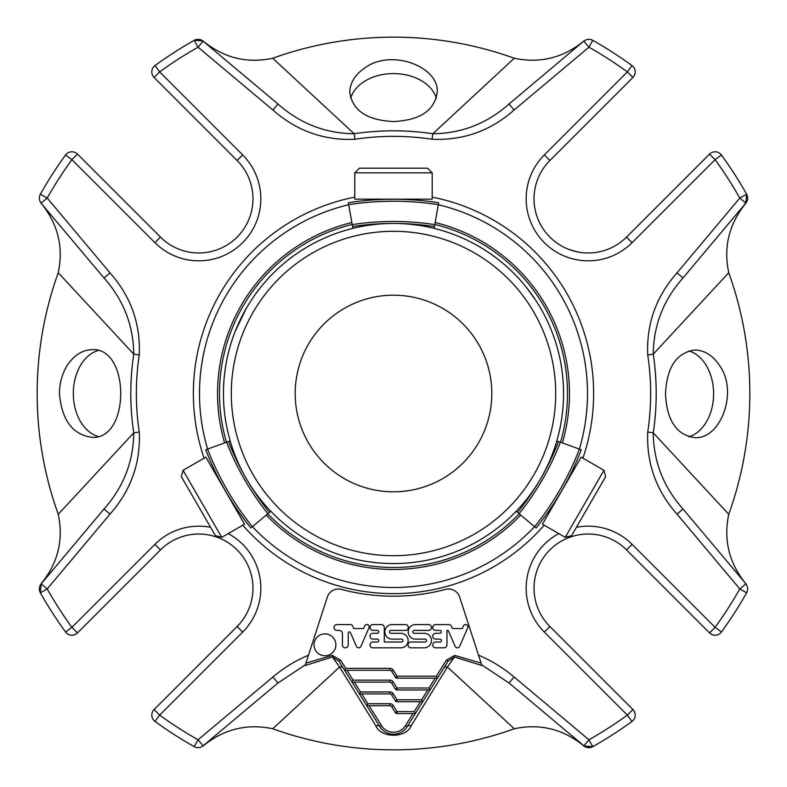 <?xml version="1.0" encoding="UTF-8"?>
<svg xmlns="http://www.w3.org/2000/svg" width="787" height="787" viewBox="0 0 787 787"><rect width="100%" height="100%" fill="white"/><g stroke="black" fill="none" stroke-linecap="round" stroke-linejoin="round"><path stroke-width="1.18" d="M295.194 393.5A98.306 98.306 0 0 0 393.5 491.806A98.306 98.306 0 0 0 491.806 393.5A98.306 98.306 0 0 0 393.5 295.194A98.306 98.306 0 0 0 295.194 393.5M565.243 537.344L571.588 535.642L605.646 476.656L603.944 470.311L581.16 457.158L542.45 524.191L565.243 537.344L603.944 470.311M183.056 470.311L181.354 476.656L215.412 535.642L221.757 537.344L244.55 524.191L205.84 457.158L183.056 470.311L221.757 537.344M432.201 172.845L427.557 168.202L359.443 168.202L354.799 172.845L354.799 199.16L432.201 199.16L432.201 172.845L354.799 172.845M540.787 478.506A170.061 170.061 0 0 0 393.53 223.439M393.47 223.439A170.061 170.061 0 0 0 246.213 478.506M246.233 478.555A170.061 170.061 0 0 0 540.767 478.555M551.736 455.801A170.061 170.061 0 0 0 561.692 418.664L562.646 411.08M562.833 377.819L562.646 375.852M562.646 411.139L561.692 418.674M561.692 368.336A170.061 170.061 0 0 0 551.736 331.199M535.711 300.25L526.572 287.609A170.061 170.061 0 0 0 418.664 225.308L411.139 224.354M375.861 224.354L368.326 225.308A170.061 170.061 0 0 1 372.664 224.718L368.336 225.308A170.061 170.061 0 0 0 260.428 287.609L255.805 293.699A170.061 170.061 0 0 0 238.235 324.126A170.061 170.061 0 0 1 255.805 293.699M246.223 308.465L235.264 331.199A170.061 170.061 0 0 0 225.308 368.336L224.354 375.92M223.901 406.053L224.354 411.139M224.354 375.861L225.308 368.326A170.061 170.061 0 0 0 223.439 393.5A170.061 170.061 0 0 1 225.308 368.336M375.861 562.646L368.326 561.692L375.92 562.646M409.171 562.833L411.148 562.646M418.664 561.692A170.061 170.061 0 0 0 526.572 499.391M516.203 511.255L536.134 527.979A294.909 294.909 0 0 0 581.288 449.78L556.832 440.887M517.61 512.435A270.718 270.718 0 0 0 558.554 441.507A270.718 270.718 0 0 1 517.61 512.435M536.134 527.979L534.629 526.719A292.941 292.941 0 0 0 579.439 449.111L581.288 449.78M230.168 440.887L205.712 449.78A294.909 294.909 0 0 0 250.866 527.979L270.797 511.255M228.446 441.507A270.718 270.718 0 0 0 269.39 512.435A270.718 270.718 0 0 1 228.446 441.507M205.712 449.78L207.561 449.111A292.941 292.941 0 0 0 252.371 526.719L250.866 527.979M434.129 228.368L438.644 202.731A294.909 294.909 0 0 0 348.356 202.731L352.871 228.368M434.444 226.558A270.718 270.718 0 0 0 352.556 226.558A270.718 270.718 0 0 1 434.444 226.558M438.644 202.731L438.31 204.669A292.941 292.941 0 0 0 348.69 204.669L348.356 202.731M414.336 224.718A170.061 170.061 0 0 1 418.664 225.308A170.061 170.061 0 0 0 414.336 224.718L413.824 224.206M526.572 287.609A170.061 170.061 0 0 1 535.681 300.191A170.061 170.061 0 0 0 526.572 287.609M540.758 308.425A170.061 170.061 0 0 1 545.342 316.925A170.061 170.061 0 0 0 540.758 308.425M545.489 317.2A170.061 170.061 0 0 1 548.785 324.155A170.061 170.061 0 0 0 545.489 317.2M395.379 712.648L391.621 706.628A1.968 1.968 0 0 0 389.949 705.703L366.752 705.703L379.826 726.637A16.124 16.124 0 0 0 407.174 726.637L415.339 713.573L397.051 713.573L397.051 711.605L395.379 712.648A1.968 1.968 0 0 0 397.051 713.573M391.621 694.832L395.379 700.853A1.968 1.968 0 0 0 397.051 701.778L422.708 701.778L430.076 689.973L397.051 689.973L397.051 688.015L395.379 689.058L391.621 683.037A1.968 1.968 0 0 0 389.949 682.113L352.005 682.113L359.384 693.908L389.949 693.908A1.968 1.968 0 0 1 391.621 694.832L393.284 693.79L397.051 699.81L395.379 700.853M395.379 689.058A1.968 1.968 0 0 0 397.051 689.973M391.621 683.037L393.284 681.995A3.935 3.935 0 0 0 389.949 680.145L353.097 680.145L352.005 682.113L338.931 661.188L340.594 660.145L332.281 655.404L332.488 656.997L305.11 665.536L305.346 664.818L277.949 683.018L203.115 745.81L198.068 739.79L194.202 746.637A7.86 7.86 0 0 0 203.115 745.81L202.957 746.096C223.665 729.126 246.921 723.342 272.725 728.752L339.581 667.012L332.488 656.997L338.931 661.188M354.327 682.113L360.466 691.94L359.384 693.908L366.752 705.703L367.844 703.735L389.949 703.735L389.949 705.703M359.384 693.908L389.949 693.908L389.949 691.94A3.935 3.935 0 0 1 393.284 693.79M397.051 701.778L397.051 699.81L421.616 699.81L422.708 701.778L415.339 713.573L414.247 711.605L397.051 711.605L393.284 705.585A3.935 3.935 0 0 0 389.949 703.735M393.284 681.995L397.051 688.015L428.984 688.015L430.076 689.973L437.444 678.178L397.051 678.178L397.051 676.21L395.379 677.253L391.621 671.242A1.968 1.968 0 0 0 389.949 670.317L344.637 670.317L345.729 668.35L340.594 660.145M446.957 630.387L448.216 630.387L455.132 646.343A2.469 2.469 0 0 0 459.628 646.412L467.694 627.829A2.322 2.322 0 0 0 463.464 625.891L462.313 628.547L452.456 628.547L451.502 626.354A2.941 2.941 0 0 0 448.797 624.583L435.614 624.583A2.902 2.902 0 0 0 432.702 627.485A2.902 2.902 0 0 0 435.614 630.387L439.933 630.387A1.456 1.456 0 0 1 441.379 631.843A1.456 1.456 0 0 1 439.933 633.299L435.614 633.299A2.902 2.902 0 0 0 432.702 636.201A2.902 2.902 0 0 0 435.614 639.103L439.933 639.103A1.456 1.456 0 0 1 441.379 640.559A1.456 1.456 0 0 1 439.933 642.015L435.614 642.015A2.902 2.902 0 0 0 432.702 644.917A2.902 2.902 0 0 0 435.614 647.819L444.006 647.819A2.941 2.941 0 0 0 446.957 644.878L446.957 630.387M395.379 677.253A1.968 1.968 0 0 0 397.051 678.178A1.968 1.968 0 0 1 395.379 677.253M415.477 639.113A7.27 7.27 0 0 1 408.207 631.853A7.27 7.27 0 0 1 415.477 624.583L428.571 624.583A2.902 2.902 0 0 1 431.483 627.485A2.902 2.902 0 0 1 428.571 630.387L414.247 630.387A1.456 1.456 0 0 0 412.791 631.843A1.456 1.456 0 0 0 414.247 633.299L424.213 633.299A7.26 7.26 0 0 1 431.483 640.559A7.26 7.26 0 0 1 424.213 647.819L410.942 647.819A2.902 2.902 0 0 1 408.03 644.917A2.902 2.902 0 0 1 410.942 642.015L425.039 642.015A1.446 1.446 0 0 0 426.495 640.569A1.446 1.446 0 0 0 425.039 639.113L415.477 639.113M392.113 639.123A7.27 7.27 0 0 1 384.843 631.853A7.27 7.27 0 0 1 392.113 624.583L405.423 624.583A2.912 2.912 0 0 1 408.325 627.495A2.912 2.912 0 0 1 405.423 630.397L390.903 630.397A1.446 1.446 0 0 0 389.447 631.853A1.446 1.446 0 0 0 390.903 633.299L400.868 633.299A7.26 7.26 0 0 1 408.128 640.559A7.26 7.26 0 0 1 400.868 647.819L372.93 647.819A2.902 2.902 0 0 1 370.028 644.917A2.902 2.902 0 0 1 372.93 642.015L377.248 642.015A1.456 1.456 0 0 0 378.704 640.559A1.456 1.456 0 0 0 377.248 639.103L372.93 639.103A2.902 2.902 0 0 1 370.028 636.201A2.902 2.902 0 0 1 372.93 633.299L377.248 633.299A1.456 1.456 0 0 0 378.704 631.843A1.456 1.456 0 0 0 377.248 630.387L372.93 630.387A2.902 2.902 0 0 1 370.028 627.485A2.902 2.902 0 0 1 372.93 624.583L381.37 624.583A2.902 2.902 0 0 1 384.272 627.485L384.272 642.015L401.527 642.015A1.446 1.446 0 0 0 402.974 640.569A1.446 1.446 0 0 0 401.527 639.123L392.113 639.123M314.013 644.819A10.929 10.929 0 0 1 330.412 635.355A10.929 10.929 0 0 1 330.412 654.292A10.929 10.929 0 0 1 314.013 644.819M350.953 624.583A2.322 2.322 0 0 1 352.674 626.029L353.766 628.538L363.594 628.538L364.745 625.891A2.322 2.322 0 0 1 368.985 627.8L360.849 646.53A2.469 2.469 0 0 1 356.422 646.343L350.471 632.62A1.161 1.161 0 0 0 348.238 633.082L348.238 644.917A2.902 2.902 0 0 1 345.336 647.819A2.902 2.902 0 0 1 342.434 644.917L342.434 633.673A3.286 3.286 0 0 0 339.148 630.387L336.728 630.387A2.912 2.912 0 0 1 334.013 627.396A2.912 2.912 0 0 1 336.925 624.583L350.953 624.583M443.927 667.819A4.919 2.892 -148 0 1 447.419 667.012L454.512 656.997L454.719 655.404L481.113 663.136L478.526 655.178C491.501 660.637 503.355 667.917 514.108 676.997L509.051 683.018L481.654 664.818L481.89 665.536L454.512 656.997L448.069 661.188L437.444 678.178L436.362 676.21L397.051 676.21L393.284 670.199A3.935 3.935 0 0 0 389.949 668.35L389.949 670.317A1.968 1.968 0 0 1 391.621 671.242L393.284 670.199M369.073 705.703L381.498 725.594L379.826 726.637A4.919 3.118 -32 0 0 375.842 725.771L339.581 667.012A4.919 2.892 -32 0 1 343.073 667.819M381.498 725.594A14.156 14.156 0 0 0 405.502 725.594L407.174 726.637A4.919 3.118 -148 0 1 411.158 725.771C406.161 738.363 380.888 738.403 375.842 725.771M509.051 683.018L583.885 745.81A7.86 7.86 0 0 0 592.798 746.637A405.492 405.492 0 0 0 631.971 721.453A7.86 7.86 0 0 0 632.905 709.54L627.347 715.098L631.971 721.453A405.492 405.492 0 0 1 592.798 746.637L588.932 739.79L583.885 745.81A7.86 7.86 0 0 0 592.798 746.637L584.043 746.096C563.266 729.067 540.01 723.283 514.275 728.752L447.419 667.012L411.158 725.771M448.069 661.188L446.406 660.145L454.719 655.404M40.904 584.043C57.933 563.266 63.717 540.01 58.248 514.275L133.76 432.84L139.26 432.014C140.676 463.012 130.917 490.38 110.003 514.108L103.982 509.051L41.19 583.885A7.86 7.86 0 0 0 40.363 592.798L47.21 588.932L41.19 583.885A7.86 7.86 0 0 0 40.363 592.798L41.19 583.885A7.86 7.86 0 0 0 40.363 592.798A405.492 405.492 0 0 0 65.547 631.971A7.86 7.86 0 0 0 77.46 632.905L71.902 627.347L65.547 631.971A405.492 405.492 0 0 1 40.363 592.798M514.275 728.752A356.344 356.344 0 0 1 272.725 728.752M746.096 202.957C729.067 223.734 723.283 246.99 728.752 272.725L653.24 354.16L647.74 354.986C646.324 323.988 656.083 296.62 676.997 272.892L683.018 277.949L745.81 203.115A7.86 7.86 0 0 0 746.637 194.202L739.79 198.068L745.81 203.115A7.86 7.86 0 0 0 746.637 194.202L745.81 203.115A7.86 7.86 0 0 0 746.637 194.202A405.492 405.492 0 0 0 721.453 155.029A7.86 7.86 0 0 0 709.54 154.095L715.098 159.653L721.453 155.029A405.492 405.492 0 0 1 746.637 194.202M67.19 365.434C62.163 373.618 59.566 382.974 59.419 393.5C61.711 420.081 72.571 434.699 91.99 437.336C130.278 439.982 130.337 347.057 91.99 349.664C82.301 349.979 74.037 355.232 67.19 365.434M103.982 509.051C123.48 487.173 133.406 461.762 133.76 432.84A262.701 262.701 0 0 1 133.76 354.16L58.248 272.725C63.658 246.921 57.874 223.665 40.904 202.957L103.982 277.949C123.48 299.827 133.406 325.228 133.76 354.16L139.26 354.986A257.142 257.142 0 0 0 139.26 432.014M58.248 514.275A356.344 356.344 0 0 1 58.248 272.725M272.892 110.003L277.949 103.982L203.115 41.19A7.86 7.86 0 0 0 194.202 40.363A405.492 405.492 0 0 0 155.029 65.547A405.492 405.492 0 0 1 194.202 40.363L202.957 40.904C223.734 57.933 246.99 63.717 272.725 58.248L354.16 133.76L354.986 139.26C323.988 140.676 296.62 130.917 272.892 110.003L198.068 47.21L203.115 41.19A7.86 7.86 0 0 0 194.202 40.363L198.068 47.21A397.632 397.632 0 0 0 159.653 71.902L155.029 65.547A7.86 7.86 0 0 0 154.095 77.46L159.653 71.902L242.662 154.921A62.045 62.045 0 0 1 242.662 242.662A62.045 62.045 0 0 1 154.921 242.662L71.902 159.653L77.46 154.095A7.86 7.86 0 0 0 65.547 155.029L71.902 159.653A397.632 397.632 0 0 0 47.21 198.068L40.363 194.202A7.86 7.86 0 0 0 41.19 203.115L47.21 198.068L110.003 272.892L103.982 277.949M365.502 67.446C355.311 74.273 350.067 82.517 349.762 92.187C352.379 110.514 366.958 120.293 393.5 121.542C420.071 120.273 434.65 110.495 437.238 92.197C438.998 66.6 391.798 48.745 365.502 67.446M277.949 103.982C299.827 123.48 325.238 133.406 354.16 133.76A262.701 262.701 0 0 1 432.84 133.76L514.275 58.248C540.079 63.658 563.335 57.874 584.043 40.904L509.051 103.982C487.173 123.48 461.772 133.406 432.84 133.76L432.014 139.26A257.142 257.142 0 0 0 354.986 139.26M272.725 58.248A356.344 356.344 0 0 1 514.275 58.248M709.54 154.095L626.521 237.103L632.079 242.662A62.045 62.045 0 0 1 544.338 242.662A62.045 62.045 0 0 1 544.338 154.921L627.347 71.902L632.905 77.46A7.86 7.86 0 0 0 631.971 65.547L627.347 71.902A397.632 397.632 0 0 0 588.932 47.21L592.798 40.363A7.86 7.86 0 0 0 583.885 41.19L588.932 47.21L514.108 110.003L509.051 103.982M719.731 365.768C712.894 355.557 704.631 350.294 694.941 349.989C676.584 352.615 666.766 367.224 665.497 393.825C666.756 420.455 676.554 435.073 694.891 437.661C720.548 439.421 738.472 392.113 719.731 365.768M683.018 277.949C663.52 299.827 653.594 325.238 653.24 354.16A262.701 262.701 0 0 1 653.24 432.84L728.752 514.275C723.342 540.079 729.126 563.335 746.096 584.043L683.018 509.051C663.52 487.173 653.594 461.772 653.24 432.84L647.74 432.014A257.142 257.142 0 0 0 647.74 354.986M728.752 272.725A356.344 356.344 0 0 1 728.752 514.275M576.409 527.3A62.045 62.045 0 0 1 632.079 544.338L715.098 627.347L709.54 632.905A7.86 7.86 0 0 0 721.453 631.971L715.098 627.347A397.632 397.632 0 0 0 739.79 588.932L746.637 592.798A7.86 7.86 0 0 0 745.81 583.885L739.79 588.932L676.997 514.108L683.018 509.051M332.281 655.404L305.887 663.136L327.372 597.018A11.608 11.608 0 0 1 341.401 589.384A202.702 202.702 0 0 0 445.599 589.384A11.608 11.608 0 0 1 459.628 597.018L481.654 664.818M277.949 683.018L272.892 676.997L198.068 739.79A397.632 397.632 0 0 1 159.653 715.098L154.095 709.54A7.86 7.86 0 0 0 155.029 721.453L159.653 715.098L242.662 632.079L237.103 626.521L154.095 709.54M194.232 746.656L194.202 746.637A405.492 405.492 0 0 1 155.029 721.453A405.492 405.492 0 0 0 194.202 746.637A7.86 7.86 0 0 0 203.115 745.81M746.656 592.768L746.637 592.798A405.492 405.492 0 0 1 721.453 631.971A405.492 405.492 0 0 0 746.637 592.798A7.86 7.86 0 0 0 745.81 583.885M592.768 40.344L592.798 40.363A405.492 405.492 0 0 1 631.971 65.547A405.492 405.492 0 0 0 592.798 40.363A7.86 7.86 0 0 0 583.885 41.19M40.344 194.232L40.363 194.202A405.492 405.492 0 0 1 65.547 155.029A405.492 405.492 0 0 0 40.363 194.202A7.86 7.86 0 0 0 41.19 203.115M272.892 676.997C283.645 667.917 295.499 660.637 308.474 655.178L305.346 664.818M110.003 514.108L47.21 588.932A397.632 397.632 0 0 0 71.902 627.347L154.921 544.338L160.479 549.897L77.46 632.905M514.108 676.997L588.932 739.79A397.632 397.632 0 0 0 627.347 715.098L544.338 632.079L549.897 626.521L632.905 709.54M709.54 632.905L626.521 549.897A54.185 54.185 0 0 0 549.897 549.897A54.185 54.185 0 0 0 549.897 626.521M632.905 77.46L549.897 160.479A54.185 54.185 0 0 0 549.897 237.103A54.185 54.185 0 0 0 626.521 237.103M393.5 569.463A175.963 175.963 0 0 0 520.728 515.052A175.963 175.963 0 0 1 266.272 515.052A175.963 175.963 0 0 0 393.5 569.463M562.38 442.904A175.963 175.963 0 0 0 435.152 222.544A175.963 175.963 0 0 1 562.38 442.904M351.848 222.544A175.963 175.963 0 0 0 224.62 442.904A175.963 175.963 0 0 1 351.848 222.544M438.29 204.738A194.005 194.005 0 0 1 579.37 449.092M534.57 526.67A194.005 194.005 0 0 1 252.43 526.67M207.63 449.092A194.005 194.005 0 0 1 348.71 204.738M242.662 154.921L237.103 160.479L154.095 77.46M77.46 154.095L160.479 237.103A54.185 54.185 0 0 0 237.103 237.103A54.185 54.185 0 0 0 237.103 160.479M160.479 549.897A54.185 54.185 0 0 1 237.103 549.897A54.185 54.185 0 0 1 237.103 626.521M217.576 537.383L215.933 536.813M537.383 569.424L536.813 571.067M576.861 251.771L568.903 249.41M249.617 217.576L250.187 215.933M436.362 98.326A43.747 30.929 0 0 0 393.549 73.584A43.747 30.929 0 0 0 350.658 98.247M98.05 350.559A43.846 30.998 -90 0 0 73.309 393.5A43.846 30.998 -90 0 0 98.109 436.46M688.782 436.785A43.846 30.998 90 0 0 713.602 393.893A43.846 30.998 90 0 0 688.871 350.894M555.701 393.5A162.201 162.201 0 0 0 312.4 253.03A162.201 162.201 0 0 0 312.4 533.97A162.201 162.201 0 0 0 555.701 393.5M368.336 225.308A170.061 170.061 0 0 1 372.664 224.718L373.176 224.206M519.115 513.695A272.686 272.686 0 0 0 560.403 442.186M226.597 442.186A272.686 272.686 0 0 0 267.885 513.695M434.788 224.62A272.686 272.686 0 0 0 352.212 224.62M391.621 706.628L393.284 705.585M389.949 680.145L389.949 682.113M360.466 691.94L389.949 691.94M361.695 693.908L367.844 703.735M414.247 711.605L420.386 701.778M421.616 699.81L427.764 689.973M405.502 725.594L413.018 713.573M428.984 688.015L435.132 678.178M346.959 670.317L353.097 680.145M446.406 660.145L436.362 676.21M389.949 668.35L345.729 668.35M110.003 272.892C130.839 296.384 140.598 323.752 139.26 354.986M514.108 110.003C490.616 130.839 463.248 140.598 432.014 139.26M632.079 242.662L715.098 159.653A397.632 397.632 0 0 1 739.79 198.068L676.997 272.892M676.997 514.108C656.161 490.616 646.402 463.248 647.74 432.014M632.079 544.338L626.521 549.897M544.338 154.921L549.897 160.479M544.338 632.079A62.045 62.045 0 0 1 558.76 533.596M154.921 544.338A62.045 62.045 0 0 1 210.591 527.3M228.24 533.596A62.045 62.045 0 0 1 242.662 632.079M432.201 197.134A200.144 200.144 0 0 1 582.911 458.162M544.211 525.195A200.144 200.144 0 0 1 242.79 525.195M204.089 458.162A200.144 200.144 0 0 1 354.799 197.134M267.787 513.783A173.996 173.996 0 0 0 519.213 513.783M560.531 442.235A173.996 173.996 0 0 0 434.817 224.482M352.183 224.482A173.996 173.996 0 0 0 226.469 442.235M154.921 242.662L160.479 237.103M550.28 460.552L550.093 459.854M529.956 495.751L529.267 495.928M572.631 469.849L574.382 468.885M549.188 510.448L549.228 512.455M257.044 495.751L257.743 495.938M236.72 460.552L236.907 459.864M237.812 510.448L237.772 512.455M214.369 469.849L212.618 468.885M370.057 200.193L368.346 199.16M416.943 200.193L418.654 199.16M403.131 731.034L401.852 731.88M385.168 731.89L383.889 731.054M577.038 251.81L571.205 250.227"/></g></svg>
